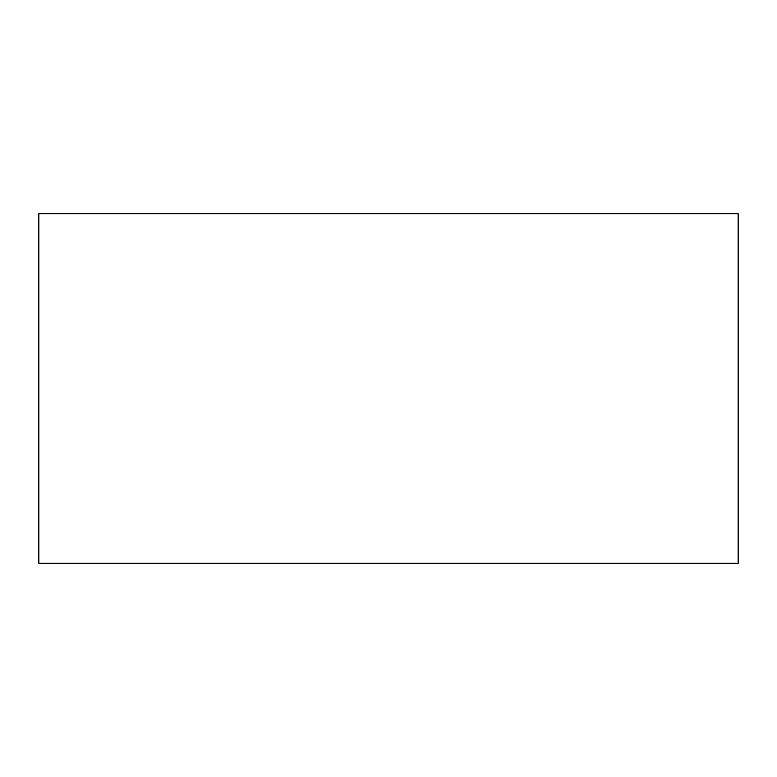 <?xml version="1.0" encoding="UTF-8"?>
<svg xmlns="http://www.w3.org/2000/svg" width="777" height="777" viewBox="0 0 777 777"><rect width="100%" height="100%" fill="white"/><g stroke="black" fill="none" stroke-linecap="round" stroke-linejoin="round"><path stroke-width="1.17" d="M38.85 213.675L38.85 563.325L738.15 563.325L738.15 213.675L38.85 213.675"/></g></svg>
